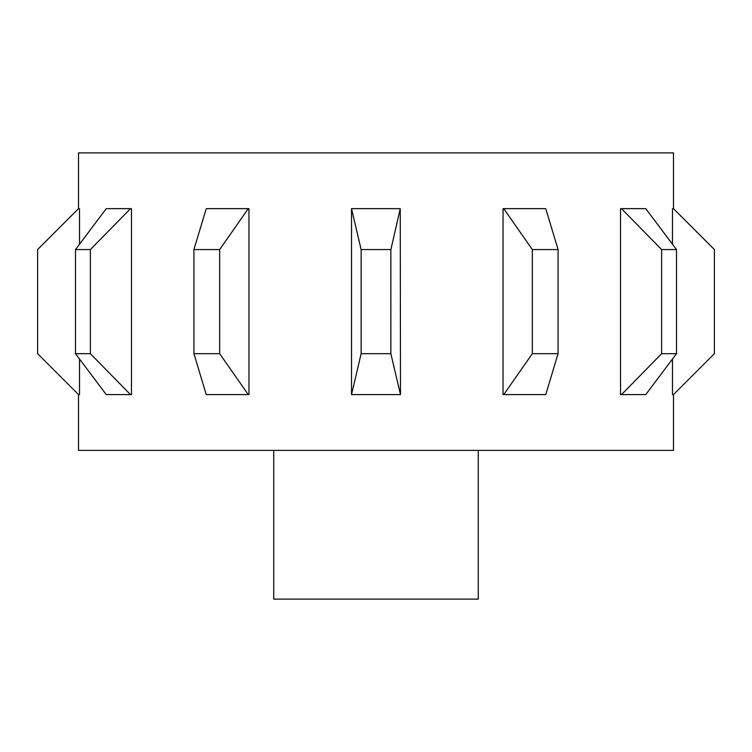 <?xml version="1.0" encoding="UTF-8"?>
<svg xmlns="http://www.w3.org/2000/svg" width="752" height="752" viewBox="0 0 752 752"><rect width="100%" height="100%" fill="white"/><g stroke="black" fill="none" stroke-linecap="round" stroke-linejoin="round"><path stroke-width="1.13" d="M478.263 450.373L478.263 599.118L273.737 599.118L273.737 450.373M79.515 244.221L79.515 208.661L78.509 208.661L78.509 152.882L673.491 152.882L673.491 208.661L672.485 208.661L672.485 244.221M672.485 359.033L672.485 394.593L673.491 394.593L673.491 450.373L78.509 450.373L78.509 394.593L79.515 394.593L79.515 359.033M621.509 208.661L645.761 208.661L676.499 249.561L661.628 249.561L621.509 208.661L620.522 208.661L620.522 394.593L621.509 394.593L661.628 353.684L676.499 353.684L645.761 394.593L621.509 394.593M503.746 208.661L545.745 208.661L558.078 249.561L532.322 249.561L503.746 208.661L503.041 208.661L503.041 394.593L503.746 394.593L532.322 353.684L558.078 353.684L545.745 394.593L503.746 394.593M390.871 249.561L361.129 249.561L351.522 208.661L351.522 394.593L361.129 353.684L390.871 353.684L400.478 394.593L400.252 208.661L390.871 249.561L390.871 353.684M351.748 208.661L400.252 208.661M219.678 249.561L193.922 249.561L206.255 208.661L248.254 208.661L219.678 249.561L219.678 353.684L248.254 394.593L248.959 394.593L248.959 208.661L248.254 208.661M90.372 249.561L75.501 249.561L106.239 208.661L130.491 208.661L90.372 249.561L90.372 353.684L130.491 394.593L131.478 394.593L131.478 208.661L130.491 208.661M130.491 394.593L106.239 394.593L75.501 353.684L90.372 353.684M248.254 394.593L206.255 394.593L193.922 353.684L219.678 353.684M400.252 394.593L351.748 394.593M78.509 208.661L37.6 249.561L37.6 353.684L78.509 394.593M75.501 249.561L75.501 353.684M193.922 249.561L193.922 353.684M361.129 249.561L361.129 353.684M532.322 249.561L532.322 353.684M558.078 249.561L558.078 353.684M661.628 249.561L661.628 353.684M676.499 249.561L676.499 353.684M673.491 394.593L714.4 353.684L714.4 249.561L673.491 208.661"/></g></svg>
